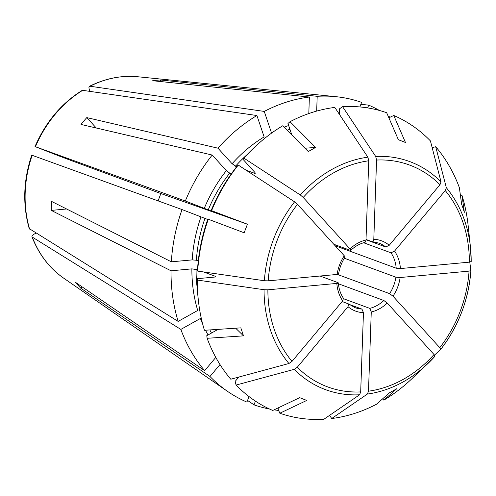 <?xml version="1.0" encoding="UTF-8"?>
<svg xmlns="http://www.w3.org/2000/svg" width="496" height="496" viewBox="0 0 496 496"><rect width="100%" height="100%" fill="white"/><g stroke="black" fill="none" stroke-linecap="round" stroke-linejoin="round"><path stroke-width="0.74" d="M363.642 242.755L391.028 252.824L394.556 251.106L445.265 190.569A118.246 98.146 -69.8 0 1 469.377 262.148L400.433 268.559L396.211 268.212L335.166 245.762M460.474 195.765L462.067 195.66A159.47 132.364 -69.8 0 1 468.15 225.649L470.456 247.163L471.2 261.516A121.557 100.893 110.2 0 0 470.456 247.163A121.557 100.893 110.2 0 0 446.338 187.724L445.265 190.569M471.2 261.516L469.377 262.148M344.354 258.23L395.895 277.183L400.123 277.531L469.067 271.12A118.246 98.146 -69.8 0 1 439.778 347.665L392.981 296.186L389.602 293.638L337.342 274.418M469.067 271.12L470.884 270.525C468.627 299.844 458.571 326.126 440.715 349.376A121.557 100.893 110.2 0 0 470.884 270.556M439.778 347.665L440.715 349.376M338.377 283.768L383.854 300.495L387.24 303.044L434.031 354.522A118.246 98.146 -69.8 0 1 368.497 391.189L371.262 311.984L369.768 308.376L343.573 298.741M446.338 187.724A577756.343 295737.96 -42.3 0 0 435.711 146.723A159.47 132.364 -69.8 0 1 459.364 187.649A709779.881 275495.351 161.4 0 1 461.64 204.296A111.898 66.681 -126.8 0 1 464.337 212.307A709779.708 275495.289 161.4 0 0 462.067 195.66M435.711 146.723L432.171 147.678M470.884 270.487A585994.172 120316.127 2 0 0 469.774 262.105M368.497 391.189L367.381 394.06A586062.961 303919.53 84.7 0 1 331.712 418.525A159.47 132.364 -69.8 0 0 376.489 404.246A709779.708 284289.084 -119.2 0 0 389.54 392.727A111.898 65.342 -10.9 0 0 396.874 388.622A709779.534 284289.009 -119.2 0 1 383.823 400.142L382.571 398.877M367.381 394.06A121.557 100.893 110.2 0 0 427.521 363.909A121.557 100.893 110.2 0 0 434.949 356.258L434.031 354.522M278.467 407.743L277.996 408.983L279.837 413.23A709779.708 395827.319 -68.7 0 0 306.776 400.421A111.898 22.345 29.1 0 1 299.683 397.656A709779.708 395827.319 -68.7 0 1 272.738 410.465A159.47 132.364 -69.8 0 1 236.09 385.057L235.154 381.436L238.818 377.053M247.554 400.433L254.014 404.854L255.44 401.128M331.712 418.525L329.598 415.344M178.151 321.402L197.718 310.453A136.065 112.933 -69.8 0 1 191.878 268.863L171.039 270.797A160.524 133.238 -69.8 0 0 178.151 321.402L29.214 228.6C22.506 204.761 23.349 180.29 31.719 155.18M198.35 300.297A159.47 132.364 -69.8 0 1 197.383 280.073L197.197 278.69A156.122 129.58 -69.8 0 0 198.146 298.4L198.35 300.297A159.47 132.364 -69.8 0 0 204.439 330.286A709779.708 275495.289 -18.6 0 0 240.814 327.856A111.898 20.088 67 0 1 243.511 335.866L235.65 328.197M220.001 364.529L209.982 376.489L80.842 288.213L82.02 286.806M294.221 369.34A121.557 100.893 110.2 0 0 359.575 394.785L360.691 391.914L363.456 312.709A37.454 31.087 -69.8 0 1 348 306.689L297.296 367.232L294.221 369.34A577756.312 295737.948 137.7 0 1 236.09 385.057M348 306.689L348.583 303.943L342.147 301.525M215.797 357.387L204.681 370.655L75.541 282.379A118.842 98.642 110.2 0 0 80.842 288.213M208.227 209.882L227.435 216.944L211.594 210.676A709779.708 6218.154 20.9 0 1 247.411 224.204L160.84 193.533L73.086 161.256A84582 740.993 20.9 0 0 58.243 155.651L35.445 146.729L185.33 201.004L208.227 209.882A133.009 110.397 -69.8 0 1 229.722 173.135L226.356 170.599L212.214 155.043L81.053 124.459A118.842 98.642 110.2 0 1 86.8 117.602L96.255 127.999M82.088 90.452L82.677 90.334A109.728 91.078 -69.8 0 0 35.445 146.729L35.036 146.593M160.84 193.533L158.125 200.905M247.411 224.204A111.898 37.113 111.1 0 1 244.131 232.773A709779.708 6218.154 20.9 0 0 208.314 219.244L207.867 219.139A156.122 129.58 -69.8 0 0 197.513 269.719L191.878 268.863M171.039 270.797L51.293 210.403A118.842 98.642 110.2 0 1 51.603 201.426L171.356 261.826A160.524 133.238 -69.8 0 1 182.051 209.566L207.75 219.48M337.137 274.437A37.454 31.087 -69.8 0 1 344.274 255.781L297.482 204.302L294.568 201.829A121.557 100.893 110.2 0 0 264.374 280.742L268.193 280.848L337.137 274.437C338.594 274.251 338.935 273.978 338.16 273.606M264.374 280.742A586063.023 120330.263 -178 0 1 197.699 271.101L197.513 269.719M198.264 260.921L196.391 260.239L192.188 259.892L171.356 261.826M291.84 135.011L287.965 123.51L290.017 121.7A159.47 132.364 -69.8 0 1 334.794 107.421A586063.023 303919.561 -95.3 0 1 367.871 157.17A121.557 100.893 110.2 0 0 300.309 194.971A577756.343 127977.244 -140.1 0 0 244.013 158.218A159.47 132.364 -69.8 0 1 254.677 147.138A159.47 132.364 -69.8 0 1 282.677 125.804A709779.534 284289.009 60.8 0 1 308.276 151.534A111.898 18.749 155 0 0 315.611 147.43L304.99 148.236M82.677 90.334L256.922 115.525L264.126 136.902A136.065 112.933 -69.8 0 0 232.097 163.742L217.955 148.186L86.8 117.602M308.803 113.553L309.38 97.03L152.7 80.724A118.842 98.642 110.2 0 1 160.512 79.999L160.456 81.536M367.871 157.17L368.757 160.778L365.992 239.99C365.825 241.744 365.254 242.556 364.287 242.414M441.037 181.896A121.557 100.893 110.2 0 0 375.683 156.445L376.569 160.053L373.804 239.258A37.454 31.087 -69.8 0 1 389.255 245.278L439.964 184.735L441.037 181.896A577756.281 295737.929 -42.3 0 0 430.41 140.889A159.47 132.364 -69.8 0 0 393.762 115.481A709780.055 395827.518 111.3 0 1 405.468 142.501A111.898 24.248 -167.3 0 0 398.375 139.742A709779.708 395827.319 111.3 0 0 386.669 112.722A159.47 132.364 -69.8 0 0 342.6 106.696L339.45 108.86L339.264 114.148M89.937 91.382L89.28 89.441C88.672 87.333 88.914 86.261 90.012 86.23L89.478 86.316M350.74 250.306L350.201 250.294C351.032 250.511 350.97 250.052 350.021 248.924L303.223 197.445A118.246 98.146 -69.8 0 1 368.757 160.778M185.33 201.004A160.524 133.238 -69.8 0 1 212.214 155.043M217.955 148.186A160.524 133.238 -69.8 0 1 256.922 115.525M29.586 229.078A109.728 91.078 -69.8 0 1 32.166 155.298L31.756 155.155M264.058 289.714A121.557 100.893 110.2 0 0 288.92 363.506L291.995 361.398A118.246 98.146 -69.8 0 1 267.877 289.819L264.058 289.714A586063.023 120330.263 -178 0 1 197.383 280.073M343.437 298.294L342.699 300.861L291.995 361.398M342.699 300.861A37.454 31.087 -69.8 0 1 336.821 283.414L267.877 289.819M197.197 278.69L214.284 277.103C215.729 276.917 216.064 276.638 215.289 276.272L203.509 271.944M231.403 173.755L229.722 173.135M244.013 158.218L242.91 159.228L254.504 171.982C255.452 173.104 255.508 173.557 254.671 173.34L246.103 170.19M236.666 166.718L232.097 163.742M300.309 194.971L303.223 197.445M389.255 245.278L385.727 246.996L366.005 239.742M373.804 239.258C373.631 241.019 373.06 241.825 372.099 241.688L366.011 239.45M385.727 246.996A34.398 28.551 -69.8 0 0 378.901 243.108L372.099 241.688M278.628 410.44A160.524 133.238 -69.8 0 1 274.052 409.839M269.65 409.082A160.524 133.238 -69.8 0 1 254.014 404.854M363.456 312.709L361.956 309.101L349.178 304.401M249.029 396.571L246.915 402.095A160.524 133.238 -69.8 0 1 227.472 391.325A160.524 133.238 -69.8 0 1 209.982 376.489M204.681 370.655A160.524 133.238 -69.8 0 1 180.848 329.412L200.415 318.463A136.065 112.933 -69.8 0 0 202.684 324.105M336.821 283.414C338.278 283.228 338.619 282.949 337.844 282.577L320.038 276.03M350.201 250.294L333.808 244.268M89.491 86.292C105.307 78.38 121.396 75.2 137.764 76.75A109.728 91.078 -69.8 0 0 90.012 86.23L264.256 111.42A160.524 133.238 -69.8 0 1 309.38 97.03M264.256 111.42L271.461 132.798A136.065 112.933 -69.8 0 1 273.401 131.818M316.677 111.085L317.192 96.305A160.524 133.238 -69.8 0 1 335.835 96.67A160.524 133.238 -69.8 0 1 361.603 102.374L359.854 106.938M360.865 104.303L368.695 105.14A160.524 133.238 -69.8 0 1 379.465 110.472M388.008 115.81A160.524 133.238 -69.8 0 1 390.048 117.248M368.695 105.14L367.635 107.911M32.166 155.298L182.051 209.566M36.028 233.083L33.858 234.298C31.998 235.439 31.477 236.375 32.29 237.088L31.93 236.666M31.924 236.691C38.787 254.312 49.371 268.138 63.686 278.169A109.728 91.078 -69.8 0 1 32.29 237.088L180.848 329.412M288.92 363.506A577756.281 295737.929 137.7 0 1 230.789 379.223A159.47 132.364 -69.8 0 1 207.136 338.297A709779.881 275495.351 -18.6 0 0 243.511 335.866M255.223 173.346L254.671 173.34A133.009 110.397 -69.8 0 1 255.136 172.825M389.155 118.463L389.527 117.496L393.762 115.481M218.048 329.375L206.776 335.68L207.136 338.297M215.71 276.613L215.289 276.272A133.009 110.397 -69.8 0 0 215.283 276.917M211.147 210.571A156.122 129.58 -69.8 0 1 237.169 166.086L238.266 165.075A159.47 132.364 -69.8 0 0 211.594 210.676M242.91 159.228A156.122 129.58 -69.8 0 1 253.295 148.453L254.677 147.138M51.293 210.403L66.576 208.977M338.266 282.912L337.844 282.577M290.017 121.7A709779.708 284289.084 60.8 0 1 315.611 147.43M294.568 201.829A577756.343 127977.244 -140.1 0 0 238.266 165.075M344.274 255.781C345.228 256.909 345.29 257.368 344.453 257.151M434.961 356.246L411.823 378.808A159.47 132.364 -69.8 0 1 383.823 400.142M359.575 394.785A586063.023 303919.561 84.7 0 1 323.9 419.25A159.47 132.364 -69.8 0 1 279.837 413.23M197.699 271.101A159.47 132.364 -69.8 0 1 208.314 219.244M375.683 156.445A586063.023 303919.561 -95.3 0 0 342.6 106.696M440.69 349.401A577756.312 127977.238 39.9 0 1 434.515 355.093M160.512 79.999L317.192 96.305M394.556 251.106A37.454 31.087 -69.8 0 1 400.433 268.559M391.028 252.824A34.398 28.551 -69.8 0 1 396.211 268.212M400.123 277.531A37.454 31.087 -69.8 0 1 392.981 296.186M387.24 303.044A37.454 31.087 -69.8 0 1 371.262 311.984M376.569 160.053A118.246 98.146 -69.8 0 1 439.964 184.735M350.021 248.924A37.454 31.087 -69.8 0 1 365.992 239.99M268.193 280.848A118.246 98.146 -69.8 0 1 297.482 204.302M360.691 391.914A118.246 98.146 -69.8 0 1 297.296 367.232M211.494 333.045A133.009 110.397 -69.8 0 1 209.845 329.927M197.458 289.9A133.009 110.397 -69.8 0 1 196.081 269.21M196.391 260.239A133.009 110.397 -69.8 0 1 204.947 218.451M235.464 166.278A133.009 110.397 -69.8 0 1 247.256 154.485M287.11 130.262A133.009 110.397 -69.8 0 1 289.906 129.276M395.895 277.183A34.398 28.551 -69.8 0 1 389.602 293.638M383.854 300.495A34.398 28.551 -69.8 0 1 369.768 308.376M361.956 309.101A34.398 28.551 -69.8 0 1 355.155 307.681L348.564 303.918M208.041 334.98A136.065 112.933 -69.8 0 1 205.524 330.212M192.188 259.892A136.065 112.933 -69.8 0 1 200.985 216.938M204.259 208.376A136.065 112.933 -69.8 0 1 226.356 170.599M284.047 127.181A136.065 112.933 -69.8 0 1 288.647 125.55M35.018 146.549C45.545 122.27 61.231 103.571 82.063 90.452M350.709 250.375C355.055 246.326 359.761 243.679 364.839 242.432M63.686 278.169L227.472 391.325M343.474 298.325C340.535 293.954 338.811 288.796 338.291 282.844M338.601 274.04C339.524 267.908 341.682 262.26 345.08 257.095M137.764 76.75L335.835 96.67"/></g></svg>
